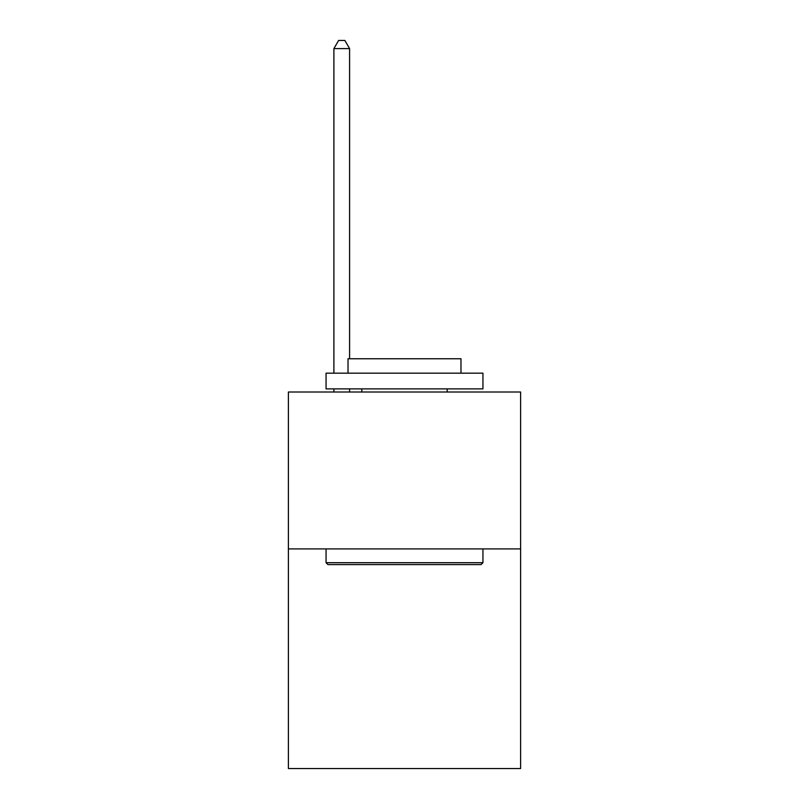 <?xml version="1.0" encoding="UTF-8"?>
<svg xmlns="http://www.w3.org/2000/svg" width="809" height="809" viewBox="0 0 809 809"><rect width="100%" height="100%" fill="white"/><g stroke="black" fill="none" stroke-linecap="round" stroke-linejoin="round"><path stroke-width="1.21" d="M520.602 548.906L520.602 768.55L288.398 768.55L288.398 392.011L520.602 392.011L520.602 548.906L288.398 548.906M327.938 564.591L326.057 562.71L482.943 562.71L481.062 564.591L327.938 564.591M482.943 373.182L482.943 388.876L326.057 388.876L326.057 373.182L482.943 373.182M348.022 373.182L348.022 358.751L460.978 358.751L460.978 373.182M482.943 548.906L482.943 562.71M326.057 548.906L326.057 562.71M447.175 388.876L447.175 392.011M361.825 388.876L361.825 392.011M349.589 358.751L349.589 48.611L333.895 48.611L333.895 373.182M333.895 388.876L333.895 392.011M349.589 388.876L349.589 392.011M333.895 48.611L338.607 40.45L344.877 40.45L349.589 48.611"/></g></svg>
